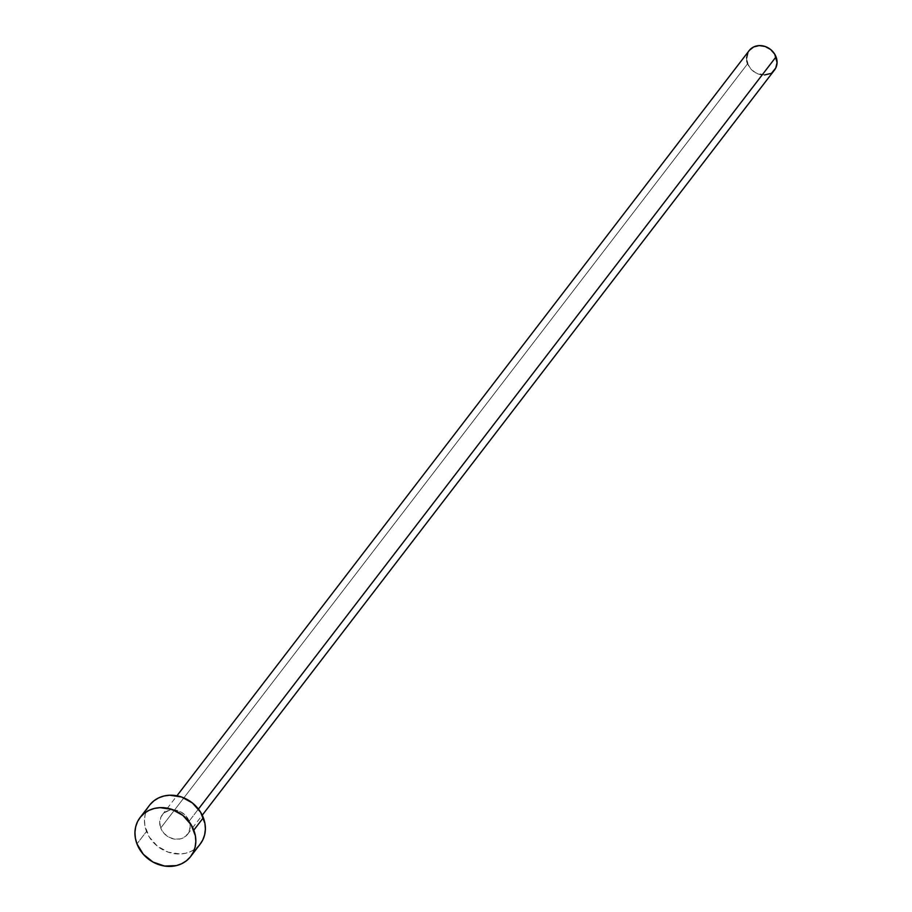<?xml version="1.0" encoding="UTF-8"?>
<svg xmlns="http://www.w3.org/2000/svg" width="912" height="912" viewBox="0 0 912 912"><rect width="100%" height="100%" fill="white"/><g stroke="black" fill="none" stroke-linecap="round" stroke-linejoin="round"><path stroke-width="0.68" stroke-dasharray="4.56 3.42" d="M189.137 821.165L198.428 809.058L189.137 821.165L185.957 815.955L181.089 812.056L175.298 810.073L169.438 810.301L164.422 812.706L161.002 816.913L159.703 822.293L160.717 828.028A15.96 13.908 37.5 0 1 162.268 814.872A15.96 13.908 37.5 0 1 176.609 810.323A15.96 13.908 37.5 0 1 189.137 821.165A15.96 13.908 37.5 0 1 187.587 834.32A15.96 13.908 37.5 0 1 173.246 838.858A15.96 13.908 37.5 0 1 160.717 828.028L163.898 833.237L168.766 837.125L174.557 839.12L180.416 838.892L185.432 836.486L188.852 832.28L190.152 826.888L189.137 821.165M749.185 50.57A15.96 13.908 -142.5 0 0 747.635 63.726L160.717 828.028L747.635 63.726A15.96 13.908 -142.5 0 0 760.163 74.556A15.96 13.908 -142.5 0 0 774.505 70.007M149.614 805.159A31.92 27.805 -142.5 0 0 146.513 831.459L136.971 843.885L146.513 831.459A31.92 27.805 -142.5 0 0 171.57 853.13A31.92 27.805 -142.5 0 0 200.241 844.033M200.207 844.079L195.943 848.377L191.235 851.295L185.9 853.187L180.143 853.974L168.264 852.184L157.4 846.188L149.203 836.908L144.917 825.748L144.472 820.002L145.202 814.427L147.071 809.24L150.013 804.635M772.35 72.185L769.99 73.633M764.45 74.978L755.672 72.823L750.815 68.936L747.635 63.726M746.837 60.865L746.62 57.992M747.92 52.611L749.39 50.308M162.268 814.872L176.939 795.777M187.587 834.32L202.247 815.214"/><path stroke-width="1.37" d="M202.247 815.214L774.505 70.007A15.96 13.908 -142.5 0 0 776.044 56.852L198.428 809.058L776.044 56.852A15.96 13.908 -142.5 0 0 763.526 46.022A15.96 13.908 -142.5 0 0 749.185 50.57L176.939 795.777M190.699 856.459L200.241 844.033A31.92 27.805 -142.5 0 0 203.342 817.733L193.8 830.159L203.342 817.733A31.92 27.805 -142.5 0 0 178.285 796.062A31.92 27.805 -142.5 0 0 149.614 805.159L140.072 817.585A31.92 27.805 37.5 0 1 168.743 808.488A31.92 27.805 37.5 0 1 193.8 830.159A31.92 27.805 37.5 0 1 190.699 856.459A31.92 27.805 37.5 0 1 162.028 865.556A31.92 27.805 37.5 0 1 136.971 843.885A31.92 27.805 37.5 0 1 140.072 817.585M150.013 804.635L153.911 800.816L158.62 797.897L163.955 796.005L169.712 795.218L181.591 797.008L192.455 803.005L200.651 812.284L204.938 823.433L205.371 829.19L204.653 834.765L202.772 839.952L199.842 844.546M136.971 843.885L135.375 838.185L134.93 832.428L135.66 826.853L137.53 821.666L140.471 817.072L144.37 813.242L149.078 810.323L154.413 808.431L160.159 807.644L172.049 809.434L182.913 815.431L191.11 824.71L195.396 835.859L195.829 841.616L195.1 847.191L193.23 852.378L190.289 856.972L186.39 860.803L181.693 863.721L176.358 865.613L164.65 866.058L153.056 862.091L143.332 854.305L136.971 843.885M749.39 50.308L753.688 46.945L759.229 45.6L765.168 46.501L770.606 49.487L774.71 54.139L777.07 62.586L775.77 67.967L772.35 72.185M769.99 73.633L764.45 74.978M747.635 63.726L746.837 60.865M746.62 57.992L747.92 52.611"/></g></svg>
